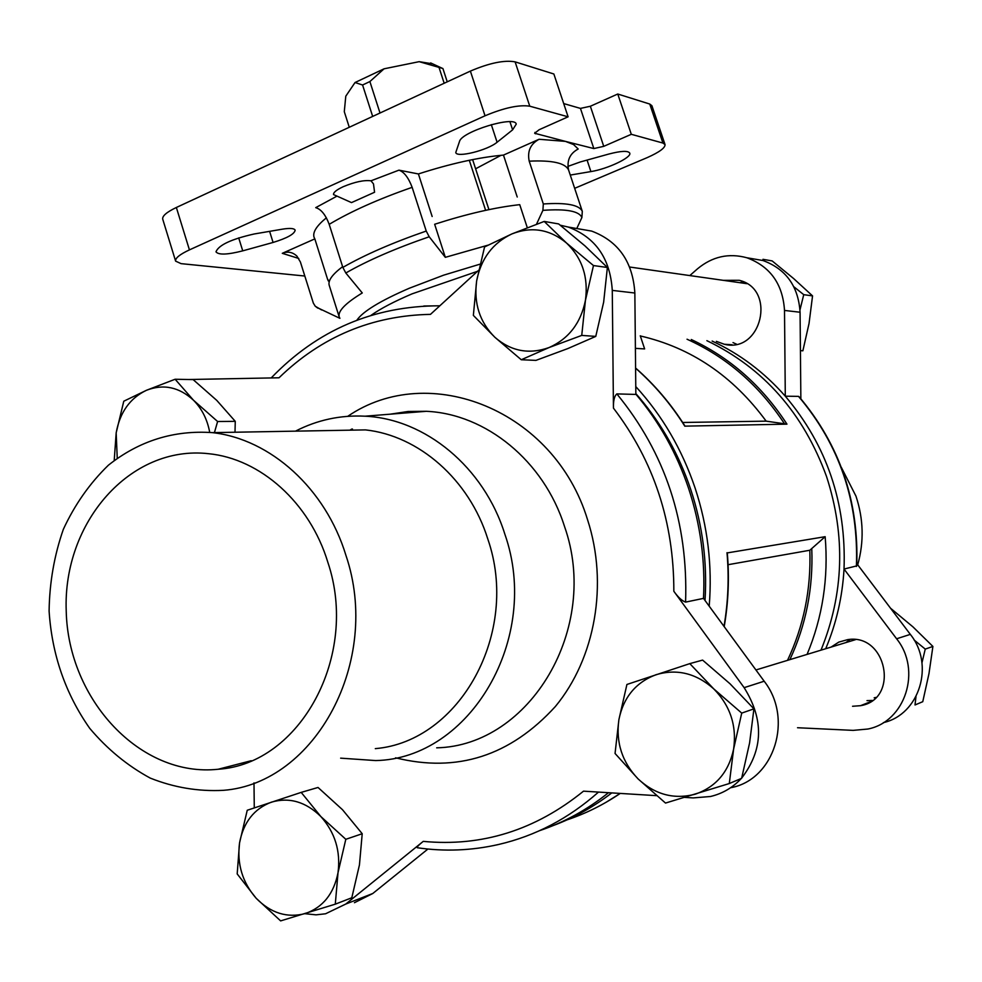 <?xml version="1.0" encoding="UTF-8"?>
<svg xmlns="http://www.w3.org/2000/svg" width="982" height="982" viewBox="0 0 982 982"><rect width="100%" height="100%" fill="white"/><g stroke="black" fill="none" stroke-linecap="round" stroke-linejoin="round"><path stroke-width="1.47" d="M921.975 662.752L925.253 649.102L914.107 640.006M799.999 309.796L803.742 294.674L793.861 286.769M853.26 640.338L854.831 639.601M875.87 697.429L874.176 697.821M235.263 421.339L216.776 400.398L193.147 379.604L175.127 379.248L193.54 400.275L217.611 421.511L235.263 421.339L235.005 432.227M362.211 833.73L342.509 809.72L318.033 787.466L301.192 792.388L320.844 816.545L345.811 839.303L362.211 833.73L359.449 864.897L351.802 897.769L335.292 904.164L280.631 920.895L256.167 898.26L237.19 873.919L239.534 842.973L247.243 810.26L301.192 792.388M753.931 708.844L730.019 683.779L702.609 660.1L689.806 663.623L713.718 688.848L741.729 713.104L753.931 708.844L749.597 742.932L741.631 778.321L729.295 783.538L665.514 803.067L638.116 778.935L615.051 753.476L618.893 719.671L626.921 684.466L689.806 663.623M607.379 267.485L585.014 245.93L558.648 223.933L544.2 221.429L566.54 243.045L593.472 265.557L607.379 267.485L603.648 302.198L595.767 336.396L567.829 348.573L535.951 360.382L521.27 359.743L494.916 337.317L473.361 315.394L476.638 280.938L484.568 246.924L511.941 233.9L544.2 221.429M374.572 192.251L351.495 202.599L333.549 194.583C333.242 192.497 336.482 189.857 343.27 186.678C354.919 181.866 364.162 179.902 370.987 180.811L373.491 183.904L374.572 192.251M631.303 134.301L662.924 143.053L649.753 104.043L617.764 94.014L631.303 134.301L603.746 146.343L593.84 148.564L565.436 141.383L573.586 144.563L578.202 149.006C569.842 153.523 566.651 160.557 568.615 170.082C565.46 163.061 552.326 160.078 529.2 161.171C527.174 151.277 530.464 143.986 539.069 139.272L503.471 155.095C478.946 157.304 450.591 163.589 418.406 173.949L398.938 170.156C404.068 171.899 408.475 177.632 412.145 187.341L426.237 231.052L429.208 236.772C395.513 248.385 367.722 260.451 345.811 272.996L362.272 292.955C345.32 303.291 337.636 311.269 339.195 316.904L329.216 285.308C327.828 280.656 332.284 274.444 342.608 266.662M412.145 187.341C378.635 199.002 350.991 211.339 329.191 224.338C325.582 214.776 321.089 209.215 315.725 207.644L336.887 196.179M539.069 139.272L565.436 141.383L534.65 133.27L539.155 129.722L568.099 116.809L529.764 106.191L515.108 61.854L553.86 73.994L568.099 116.809M304.813 276.028L181.069 263.642L175.618 261.126C175.127 258.168 179.731 254.424 189.428 249.882L485.034 115.79C504.196 107.775 519.11 104.571 529.764 106.191M315.283 306.274L313.344 303.131L300.406 262.01L296.895 256.106C292.562 252.067 287.689 251.147 282.288 253.331L314.829 238.884L314.031 237.214C312.534 232.231 316.646 225.774 326.38 217.82M459.527 141.408C461.786 131.49 515.133 115.275 516.237 124.137L512.616 129.845L497.088 142.243C487.735 150.283 456.544 158.065 455.771 152.505L459.527 141.408M242.738 250.852C227.407 254.768 218.495 255.087 215.979 251.822C218.618 245.083 231.347 239.142 254.166 233.986L282.521 229.15C290.021 227.959 294.244 228.303 295.152 230.181C294.514 234.047 287.161 238.135 273.082 242.456L242.738 250.852L238.7 237.877M705.015 600.444C707.396 562.588 702.658 525.665 690.8 489.674C679.188 455.182 662.077 424.543 639.478 397.796L636.078 394.433C659.241 421.867 676.782 453.279 688.689 488.668C700.424 524.278 705.358 560.857 703.493 598.382L685.583 602.113C688.259 522.449 665.342 453.046 616.843 393.905C614.388 396.016 613.247 400.754 613.443 408.107L612.277 290.39C610.239 258.487 595.571 237.386 568.271 227.063L560.256 225.197M636.078 394.433L616.843 393.905M539.548 830.674C564.331 822.327 587.31 809.671 608.484 792.707M703.493 598.382L764.18 681.226L744.135 687.658L673.836 591.262C678.071 597.24 681.987 600.861 685.583 602.113M427.919 849.037L372.804 893.485L345.787 904.041L423.242 841.378C418.811 844.913 416.81 847.024 417.24 847.724C444.441 851.713 471.556 850.633 498.586 844.483C535.411 835.94 568.713 818.472 598.504 792.081M798.992 396.63C839.757 444.821 859.005 501.237 856.746 565.89L844.029 569.044C846.41 502.944 826.832 445.325 785.293 396.188C764.205 372.264 739.827 353.888 712.134 341.061M856.402 566.454C858.759 501.421 839.45 444.723 798.489 396.372L798.98 396.642M798.489 396.372L785.293 396.188L784.508 310.435L800.072 312.239L800.858 398.802M568.615 170.082L582.301 211.363L581.896 217.513C579.098 211.056 566.086 208.675 542.899 210.357L543.316 203.974L529.2 161.171M315.173 306.175L321.58 309.944M487.907 245.193L445.325 257.333L434.658 224.264C466.941 213.88 495.296 207.349 519.736 204.661L527.285 227.677M329.191 224.338L342.841 267.399L345.811 272.996M503.471 155.095L517.232 197.014M314.829 238.884L327.632 279.44L329.363 281.208M475.619 168.794L501.041 155.303M418.406 173.949L432.154 216.506M328.369 281.048L327.632 279.44M349.273 127.267L344.289 111.678L345.787 96.187L355.03 82.525L384.06 68.814L419.154 61.67L432.62 63.842M175.618 261.126L162.717 219.146C162.165 215.991 166.719 212.1 176.355 207.484L470.378 71.097C489.453 62.983 504.355 59.902 515.108 61.854M662.924 143.053L665.035 144.575C665.268 147.852 659.364 152.185 647.334 157.562L574.666 188.323M567.891 166.388L580.337 161.944L608.901 154.027C621.103 150.847 628.05 150.541 629.744 153.094C632.027 157.378 607.428 169.027 590.906 171.58L570.272 175.066M617.764 94.014L590.354 106.252L580.448 108.401L563.705 103.576M649.753 104.043L651.901 105.712L665.035 144.575M576.778 228.536L581.896 217.513M542.899 210.357L536.516 224.203M445.325 257.333L429.208 236.772M316.99 307.476L339.907 318.328L339.195 316.904M635.587 368.017C654.577 384.637 671.062 404.007 685.031 426.139L786.963 424.15L766.156 421.143L682.699 422.481M640.264 335.795L644.634 348.917L635.391 348.365M724.2 626.651C728.399 602.334 729.43 577.76 727.294 552.903L825.162 536.688L809.831 550.251L728.079 564.699M709.2 606.176C712.453 565.865 707.764 526.512 695.121 488.103C682.011 449.314 662.224 415.472 635.771 386.564M553.32 825.518C574.139 817.761 593.619 806.885 611.774 792.904M821.001 650.158C843.894 593.717 845.76 535.865 826.574 476.626C803.46 413.226 763.566 367.906 706.88 340.668M750.641 258.401L762.989 260.525C786.03 269.068 798.391 286.314 800.072 312.239M856.856 563.68L910.326 634.384C934.901 664.704 919.471 714.601 883.395 722.617M825.69 648.734C836.308 623.533 842.421 596.97 844.029 569.044L896.603 638.779C922 670.141 905.355 721.77 867.904 729.025L853.162 730.375L797.531 727.736M639.478 397.796L635.833 393.586M188.704 379.518L279.011 377.788C321.433 336.666 371.92 315.529 430.472 314.363L478.627 270.296M254.277 807.879L253.994 782.875M345.787 904.041L325.57 913.776L316.057 914.843L304.825 913.69M741.324 778.456C732.756 787.65 722.47 793.665 710.465 796.5L693.157 797.912L684.687 797.396M656.516 795.653L583.504 791.161C535.288 830.22 481.867 846.95 423.242 841.378M744.135 687.658C764.119 719.659 763.321 749.782 741.717 778.026M447.24 81.825L442.894 68.507L439.003 67.39L444.171 83.249M469.298 160.275L485.624 210.332M439.003 67.39L419.154 61.67M384.06 68.814L369.883 81.555L380.009 113.016M472.612 159.6L488.938 209.632M369.883 81.555L362.579 85.004L372.669 116.416M362.579 85.004L355.03 82.525M831.116 647.077L838.812 642.093L847.662 639.638C886.807 633.071 899.807 699.442 860.49 705.69L852.548 706.267M689.806 275.574L697.515 268.81C712.294 256.548 728.742 252.853 746.836 257.75C770.232 266.441 782.801 284.007 784.508 310.435M723.317 280.336L739.213 280.3C776.823 289.064 761.553 353.79 724.274 344.24L716.381 341.368M577.293 228.622L591.643 231.089C618.451 241.191 632.85 261.838 634.851 293.017L635.845 394.163M372.804 893.485L354.441 902.703M764.18 681.226C793.554 718.591 774.319 779.561 731.148 787.638M327.841 562.281C309.796 502.624 260.328 458.655 208.454 453.684C130.201 444.846 62.701 522.498 66.224 611.099C68.163 699.7 140.475 777.707 218.2 769.25C300.05 764.18 359.498 655.816 327.841 562.281M345.959 555.456C325.607 488.496 270.443 439.052 212.419 432.632C173.888 429.969 139.223 440.808 108.425 465.173C89.841 483.193 74.804 504.564 63.351 529.298C54.256 555.358 49.505 582.621 49.1 611.062C51.936 654.663 65.463 693.746 89.693 728.3C107.259 749.131 127.427 765.727 150.209 778.075C173.998 787.564 198.413 791.639 223.454 790.326C315.406 783.329 381.765 660.972 345.959 555.456M375.296 748.64C459.809 741.606 520.386 632.531 487.784 538.958C469.236 479.535 418.823 435.603 365.464 429.895L331.781 430.497M340.644 758.153L375.676 760.571C469.985 758.767 541.426 638.312 504.834 534.11C483.917 467.039 425.194 418.86 365.046 416.196C340.472 414.944 317.284 419.928 295.496 431.147M857.716 564.81C864.123 541.868 863.546 518.975 855.96 496.131L841.378 467.457M739.839 282.681L743.558 281.895M736.5 344.166L733.014 342.595M845.907 642.572L850.154 639.429M872.323 700.461L866.996 700.632M593.472 265.557L585.444 300.308L581.737 335.414L595.767 336.396M581.737 335.414L549.122 347.53L521.27 359.743M741.729 713.104L733.615 749.106L729.295 783.538M345.811 839.303L338.017 872.691L335.292 904.164M114.219 460.435L116.171 432.89L123.781 401.208L146.514 390.259L175.127 379.248M217.611 421.511L214.42 432.608M511.941 233.9C531.728 226.228 549.92 229.285 566.54 243.045C582.228 258.168 588.537 277.255 585.444 300.308C580.828 323.066 568.725 338.802 549.122 347.53C529.114 354.686 511.045 351.286 494.916 337.317C479.744 322.231 473.655 303.438 476.638 280.938C480.959 258.671 492.731 242.984 511.941 233.9M656.148 674.671C677.015 668.57 696.201 673.296 713.718 688.848C730.264 705.702 736.893 725.784 733.615 749.106C728.73 771.975 715.939 786.999 695.256 794.18C674.143 799.729 655.092 794.647 638.116 778.935C622.134 762.167 615.726 742.404 618.893 719.671C623.472 697.269 635.894 682.269 656.148 674.671M271.437 802.147C289.334 796.979 305.807 801.778 320.844 816.545C335.058 832.491 340.779 851.21 338.017 872.691C333.88 893.73 322.955 907.356 305.242 913.567C287.149 918.256 270.799 913.15 256.167 898.26C242.407 882.388 236.871 863.964 239.534 842.973C243.426 822.327 254.068 808.726 271.437 802.147M117.239 458.14L116.171 432.89C119.853 412.354 129.968 398.14 146.514 390.259C163.54 383.717 179.215 387.055 193.54 400.275C201.961 408.831 207.349 419.51 209.706 432.338M890.551 608.239L912.953 626.872L932.9 646.438L928.972 673.652L922.761 701.688L915.015 704.966L915.985 696.655M762.965 259.322L772.159 260.917L793.628 278.557L812.556 295.901L809.033 323.508L802.871 350.795L800.416 350.623M812.556 295.901L803.742 294.674M932.9 646.438L925.253 649.102M398.938 170.156L370.987 180.811M282.288 253.331L298.761 258.462M271.204 377.935C317.407 329.94 373.626 305.905 439.826 305.795L423.782 306.028M673.836 591.262C673.934 522.105 653.803 461.049 613.443 408.107M582.301 211.363C579.331 204.894 566.344 202.427 543.316 203.974M426.237 231.052C392.616 242.689 364.825 254.804 342.841 267.399M477.51 271.314L412.047 293.863C394.212 301.486 380.55 308.63 371.073 315.308M479.989 264.17L443.643 275.169L409.187 288.291C380.218 300.86 362.788 311.49 356.896 320.169M485.034 115.79L470.378 71.097M189.428 249.882L176.355 207.484M766.156 421.143C732.953 375.996 691.009 347.603 640.313 335.954M567.007 819.884C585.714 813.612 603.464 804.786 620.231 793.419M724.004 626.381C728.165 602.089 729.16 577.526 726.999 552.682M684.822 426.2C670.902 404.118 654.491 384.772 635.587 368.176M787.515 660.358C803.706 626.062 811.144 589.36 809.831 550.251M789.872 659.634C806.001 625.068 813.292 588.12 811.77 548.828M784.557 423.868C759.16 385.312 726.655 357.092 687.044 339.22M807.081 654.393C822.585 617.199 828.612 577.956 825.162 536.688M786.963 424.15C762.069 385.963 730.178 357.755 691.291 339.527M395.586 757.809C456.998 773.067 510.272 755.968 555.382 706.5C595.436 658.05 608.435 583.787 587.543 519.687C554.278 409.997 429.109 360.664 347.738 416.319M896.603 638.779L910.326 634.384M634.851 293.017L612.277 290.39M436.683 747.83C529.985 745.817 600.579 628.014 564.466 526.327C543.819 460.853 485.808 413.852 426.298 411.298L408.119 411.519L390.222 414.183L408.107 411.483L426.298 411.298L365.046 416.196M351.851 429.036L349.899 430.177M535.411 133.798L534.945 132.398M593.84 148.564L580.448 108.401M603.746 146.343L590.354 106.252M273.082 242.456L269.608 231.347M590.906 171.58L587.076 160.066M497.088 142.243L491.307 124.628M512.616 129.845L509.94 121.731M755.931 669.969L855.445 639.675M629.683 267.03L746.885 283.688M318.008 308.225L316.253 307.059M620.243 793.431L605.906 802.392M430.644 62.922L442.109 68.212M746.836 257.75L762.989 260.525M591.643 231.089L568.271 227.063M352.489 429.036L350.586 430.165M365.464 429.895L212.419 432.632M251.257 760.706L218.2 769.25M724.274 344.24L732.056 344.78M860.49 705.69L870.248 701.848"/></g></svg>
